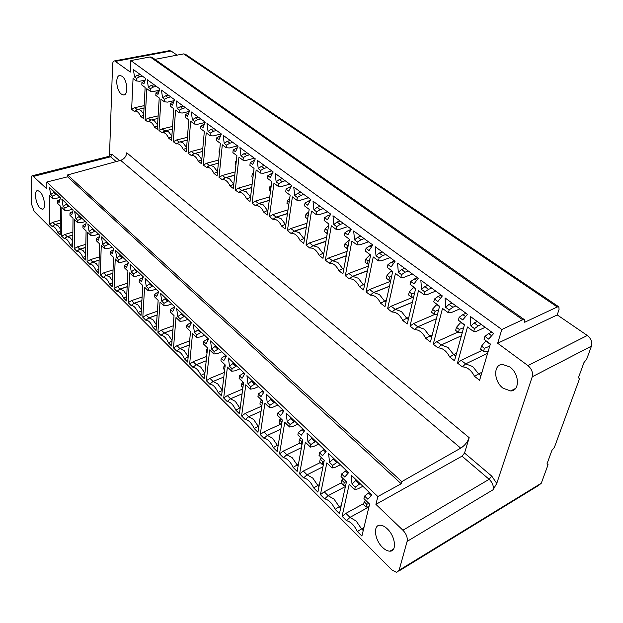 <?xml version="1.0" encoding="UTF-8"?>
<svg xmlns="http://www.w3.org/2000/svg" width="623" height="623" viewBox="0 0 623 623"><rect width="100%" height="100%" fill="white"/><g stroke="black" fill="none" stroke-linecap="round" stroke-linejoin="round"><path stroke-width="0.93" d="M464.548 453.053L462.001 456.176L489.148 479.305L491.749 476.112L464.548 453.053L469.181 437.689C467.562 442.05 464.742 445.531 460.716 448.147L401.757 481.634L67.627 174.938L120.644 160.352L460.716 448.147M491.749 476.112L496.765 483.409L493.105 489.74L407.107 541.41C407.769 537.657 406.367 533.927 402.91 530.235L375.918 504.365L377.842 496.554L46.834 182.025L67.603 176.807L67.627 174.938M119.577 160.648L112.42 154.582L109.547 154.263L112.592 64.426C112.732 62.168 113.402 60.984 114.616 60.883L130.316 72.081L130.83 60.571L501.819 329.489L497.668 343.25L527.907 365.576C531.692 368.855 533.132 372.601 532.229 376.798L496.765 483.409M145.143 80.118L139.396 81.278L136.32 80.904L133.057 78.482L131.64 109.329L134.272 111.377L134.794 111.159C136.959 110.808 138.96 112.568 140.79 116.446L143.469 118.541L145.128 87.446L141.803 84.977L141.927 82.477L143.874 83.918L145.673 78.529L133.4 69.535L134.521 76.995L136.437 78.412L139.622 76.777L142.503 76.201M136.32 80.904L136.437 78.412M159.402 90.249L153.25 91.542L150.151 91.184L146.794 88.692L145.112 119.811L147.815 121.921L148.297 121.726C150.564 121.353 152.643 123.159 154.535 127.154L157.3 129.304L159.231 97.936L155.805 95.389L155.96 92.866L157.969 94.353L159.87 88.925L147.207 79.651L148.321 87.212L150.299 88.668L153.507 86.994L156.404 86.395M150.151 91.184L150.299 88.668M174.136 100.669L167.525 102.117L164.425 101.79L160.96 99.213L158.99 130.62L162.221 132.621C164.581 132.232 166.746 134.085 168.701 138.189L171.559 140.409L173.794 108.752L170.258 106.12L170.429 103.574L172.501 105.108L174.51 99.657L161.45 90.094L162.548 97.741L164.589 99.252L167.828 97.531L170.749 96.9M164.425 101.79L164.589 99.252M189.369 111.416L182.259 113.036L179.144 112.732L175.569 110.069L173.295 141.764L176.566 143.858C179.042 143.438 181.293 145.346 183.318 149.567L186.261 151.856L188.816 119.912L185.163 117.202L185.366 114.632L187.5 116.213L189.626 110.738L176.145 100.856L177.228 108.612L179.331 110.17L182.609 108.402L185.545 107.74M179.144 112.732L179.331 110.17M205.123 122.482L197.46 124.304L194.337 124.024L190.646 121.275L188.06 153.258L191.362 155.454C193.948 155.002 196.3 156.957 198.402 161.31L201.439 163.678L204.328 131.445L200.559 128.642L200.785 126.041L202.997 127.676L205.24 122.178L191.323 111.976L192.382 119.826L194.555 121.43L197.865 119.624L200.816 118.931M194.337 124.024L194.555 121.43M221.274 133.929L213.167 135.939L210.037 135.682L206.221 132.847L203.293 165.118L206.634 167.416C209.344 166.941 211.789 168.95 213.969 173.435L217.108 175.881L220.355 143.352L216.461 140.455L216.718 137.839L219 139.529L221.375 134L206.992 123.463L208.035 131.414L210.278 133.073L213.619 131.219L216.586 130.487M210.037 135.682L210.278 133.073M237.542 145.852L229.389 147.963L226.258 147.737L222.31 144.809L219.023 177.368L222.388 179.774C225.23 179.268 227.784 181.332 230.051 185.966L233.29 188.489L236.919 155.664L232.893 152.674L233.181 150.026L235.541 151.771L238.056 146.226L223.182 135.323L224.21 143.383L226.531 145.097L229.895 143.197L232.877 142.433M226.258 147.737L226.531 145.097M254.363 158.172L246.163 160.391L243.025 160.197L238.952 157.167L235.268 190.023L238.664 192.538C241.646 192.001 244.317 194.127 246.677 198.908L250.025 201.517L254.059 168.397L249.893 165.297L250.212 162.626L252.65 164.441L255.313 158.873L239.925 147.596L240.93 155.766L243.328 157.533L246.724 155.579L249.73 154.777M243.025 160.197L243.328 157.533M271.753 170.92L263.521 173.249L260.375 173.085L256.154 169.954L252.066 203.106L255.485 205.738C258.615 205.162 261.403 207.35 263.864 212.295L267.329 214.99L271.792 181.573L267.477 178.373L267.835 175.678L270.359 177.547L273.178 171.964L257.252 160.29L258.234 168.568L260.71 170.406L264.136 168.389L267.158 167.548M260.375 173.085L260.71 170.406M289.757 184.112L281.479 186.557L278.333 186.433L273.964 183.185L269.44 216.64L272.944 219.366C276.215 218.821 279.112 221.079 281.643 226.141L285.233 228.937L290.154 195.217L285.692 191.9L286.082 189.182L288.698 191.121L291.681 185.522L275.179 173.428L276.137 181.823L278.707 183.723L282.164 181.651L285.194 180.771M278.333 186.433L278.707 183.723M308.393 197.764L300.076 200.333L296.93 200.256L292.405 196.891L287.421 230.642L291.05 233.461C294.461 232.971 297.459 235.307 300.06 240.478L303.767 243.367L309.187 209.359L304.554 205.917L304.982 203.176L307.7 205.185L310.854 199.57L293.752 187.04L294.679 195.544L297.342 197.514L300.831 195.388L303.876 194.462M296.93 200.256L297.342 197.514M327.698 211.913L319.35 214.616L316.204 214.577L311.516 211.088L306.041 245.135L309.795 248.063C313.353 247.635 316.461 250.057 319.132 255.329L322.979 258.327L328.913 224.023L324.116 220.456L324.583 217.684L327.402 219.763L330.743 214.141L313.003 201.151L313.899 209.772L316.663 211.812L320.183 209.624L323.236 208.65M316.204 214.577L316.663 211.812M347.72 226.585L339.34 229.428L336.194 229.428L331.335 225.814L325.331 260.157L329.224 263.194C332.939 262.82 336.163 265.336 338.896 270.725L342.891 273.832L349.386 239.232L344.402 235.525L344.916 232.729L347.836 234.894L351.38 229.264L332.97 215.776L333.835 224.529L336.693 226.647L340.244 224.389L343.32 223.361M336.194 229.428L336.693 226.647M368.489 241.802L360.078 244.792L356.94 244.847L351.894 241.093L345.329 275.732L349.363 278.878C353.249 278.582 356.59 281.183 359.401 286.697L363.544 289.921L370.638 255.025L365.46 251.178L366.028 248.359L369.057 250.602L372.803 244.971L353.693 230.962L354.51 239.839L357.485 242.036L361.067 239.707L364.151 238.625M356.94 244.847L357.485 242.036M390.045 257.603L381.611 260.749L378.488 260.858L373.239 256.956L366.075 291.891L370.264 295.154C374.322 294.928 377.795 297.638 380.684 303.269L384.991 306.617L392.716 271.433L387.342 267.431L387.95 264.588L391.104 266.924L395.075 261.294L375.21 246.731L375.996 255.734L379.08 258.023L382.693 255.625L385.785 254.48M378.488 260.858L379.08 258.023M412.442 274.019L403.992 277.328L400.877 277.492L395.426 273.442L387.615 308.665L391.968 312.053C396.212 311.913 399.826 314.724 402.793 320.487L407.263 323.968L415.673 288.488L410.082 284.337L410.752 281.464L414.03 283.893L418.243 278.263L397.575 263.124L398.315 272.259L401.524 274.634L405.168 272.158L408.267 270.958M400.877 277.492L401.524 274.634M435.734 291.081L427.261 294.57L424.162 294.796L418.492 290.583L409.996 326.094L414.521 329.614C418.968 329.559 422.713 332.48 425.774 338.382L430.423 341.996L439.565 306.243L433.74 301.914L434.472 299.017L437.883 301.548L442.346 295.933L420.844 280.171L421.53 289.438L424.87 291.914L428.538 289.352L431.646 288.091M424.162 294.796L424.87 291.914M459.961 308.837L451.48 312.512L448.404 312.808L442.494 308.416L433.258 344.208L437.969 347.875C442.626 347.914 446.527 350.959 449.674 356.995L454.51 360.764L464.447 324.731L458.38 320.222L459.167 317.302L462.725 319.934L467.46 314.335L445.056 297.919L445.694 307.326L449.167 309.896L452.874 307.256L455.981 305.916M448.404 312.808L449.167 309.896M485.185 327.324L476.704 331.21L473.651 331.568L467.499 326.997L457.469 363.061L462.367 366.877C467.25 367.025 471.315 370.187 474.562 376.378L479.601 380.295L490.371 343.997L484.048 339.294L484.912 336.358L488.619 339.099L493.65 333.523L470.287 316.406L470.856 325.954L474.485 328.64L478.215 325.907L481.322 324.49M473.651 331.568L474.485 328.64M503.119 388.254L510.696 390.956C520.041 390.971 519.489 373.652 509.824 366.97L502.473 364.393C493.081 364.439 493.626 381.486 503.119 388.254M122.1 76.271L120.107 75.492C114.959 74.97 116.08 90.483 121.399 94.112L123.463 94.937C128.579 95.521 127.489 79.845 122.1 76.271M177.111 55.143L171.037 50.993L169.324 50.689M398.751 571.12L538.568 485.457L541.286 483.214L548.061 464.696L547.033 463.769L551.908 450.413L554.408 447.353L579.468 378.885L578.471 377.631L583.985 362.516L586.648 359.253L591.453 346.123C592.45 342.066 591.071 338.515 587.325 335.478L557.235 314.911L559.065 309.444L558.862 306.874L557.281 306.975L183.653 53.897L185.35 54.209L558.862 306.874M162.081 132.606L167.743 131.219M154.94 59.356L183.653 53.897M501.819 329.489L522.681 319.763L524.441 319.677L524.706 322.255L557.281 306.975M524.441 319.677L152.012 57.293L150.151 56.934L130.83 60.571M108.877 156.35L32.552 175.709C31.687 175.624 31.22 176.621 31.15 178.684L31.493 204.009L34.172 211.361L392.085 570.053L396.649 572.412L399.102 570.255L541.286 483.214M109.547 154.263L109.08 156.295M469.181 437.689L126.749 152.806C126.251 156.513 124.218 159.036 120.644 160.352M32.552 175.709L46.857 188.901L46.834 182.025M377.842 496.554L401.196 483.76L67.603 176.807M401.196 483.76L401.757 481.634M407.107 541.41L399.102 570.255M59.979 197.374L55.704 198.496L52.441 198.418L49.513 195.599L49.575 224.116L52.168 226.406C54.076 226.235 55.961 228.213 57.807 232.34L60.229 234.754L60.353 206.049L57.371 203.168L57.371 200.863L59.123 202.537L60.454 197.818L49.427 187.305L50.712 194.462L52.433 196.113L56.561 194.111M52.441 198.418L52.433 196.113M72.463 209.281L68.156 210.449L64.87 210.403L61.856 207.498L61.7 236.226L64.325 238.609C66.318 238.422 68.273 240.455 70.181 244.707L72.673 247.191L73.031 218.268L69.955 215.301L69.978 212.973L71.785 214.709L73.203 209.982L61.833 199.142L63.118 206.377L64.893 208.082L69.052 206.018M64.87 210.403L64.893 208.082M85.335 221.554L80.998 222.769L77.696 222.761L74.581 219.763L74.192 248.709L76.847 251.178C78.926 250.983 80.959 253.07 82.937 257.439L85.507 260.009L86.106 230.868L82.929 227.808L82.976 225.464L84.837 227.255L86.348 222.52L74.628 211.337L75.897 218.665L77.727 220.417L81.932 218.307M77.696 222.761L77.727 220.417M98.605 234.209L94.237 235.486L90.919 235.502L87.703 232.41L87.072 261.567L89.759 264.129C91.931 263.926 94.042 266.076 96.09 270.577L98.738 273.224L99.602 243.873L96.324 240.719L96.386 238.352L98.309 240.198L99.921 235.463L87.82 223.922L89.081 231.335L90.974 233.15L95.21 230.969M90.919 235.502L90.974 233.15M112.304 247.269L107.896 248.6L104.563 248.655L101.245 245.462L100.35 274.836L103.06 277.492C105.334 277.282 107.53 279.493 109.656 284.127L112.381 286.853L113.526 257.299L110.146 254.036L110.232 251.653L112.21 253.561L113.931 248.818L101.44 236.911L102.694 244.411L104.641 246.28L108.924 244.045M104.563 248.655L104.641 246.28M126.438 260.757L122.007 262.143L118.65 262.236L115.232 258.934L114.056 288.519L116.813 291.276C119.18 291.073 121.462 293.355 123.658 298.113L126.477 300.932L127.91 271.161L124.421 267.797L124.53 265.398L126.578 267.36L128.4 262.626L115.496 250.314L116.742 257.914L118.752 259.846L123.074 257.548M118.65 262.236L118.752 259.846M141.039 274.681L136.577 276.129L133.205 276.269L129.67 272.858L128.198 302.653L131.048 305.496C133.517 305.348 135.876 307.7 138.111 312.559L141.024 315.464L142.776 285.49L139.163 282.009L139.303 279.595L141.421 281.627L143.36 276.892L130.02 264.168L131.251 271.862L133.33 273.855L137.699 271.488M133.205 276.269L133.33 273.855M156.132 289.072L151.63 290.591L148.251 290.77L144.598 287.242L142.807 317.239L145.751 320.183C148.321 320.097 150.758 322.527 153.056 327.48L156.062 330.486L158.149 300.309L154.411 296.704L154.574 294.274L156.762 296.377L158.834 291.65L145.034 278.489L146.257 286.276L148.406 288.34L152.806 285.902M148.251 290.77L148.406 288.34M171.738 303.954L167.205 305.535L163.81 305.761L160.033 302.116L157.899 332.324L160.944 335.361C163.631 335.338 166.146 337.853 168.49 342.899L171.605 346.014L174.051 315.635L170.188 311.905L170.375 309.452L172.641 311.632L174.845 306.913L160.563 293.301L161.77 301.182L163.989 303.315L168.436 300.808M163.81 305.761L163.989 303.315M187.881 319.35L183.318 321.009L179.915 321.281L175.998 317.504L173.506 347.907L176.652 351.053C179.455 351.099 182.064 353.7 184.47 358.856L187.687 362.072L190.513 331.498L186.511 327.636L186.729 325.175L189.081 327.425L191.417 322.722L176.636 308.626L177.82 316.609L180.117 318.82L184.61 316.227M179.915 321.281L180.117 318.82M204.585 335.283L199.999 337.02L196.58 337.347L192.53 333.437L189.657 364.034L192.912 367.29C195.84 367.414 198.535 370.109 200.995 375.365L204.328 378.698L207.56 347.93L203.417 343.935L203.666 341.451L206.104 343.787L208.588 339.099L193.278 324.49L194.438 332.573L196.821 334.87L201.354 332.199M196.58 337.347L196.821 334.87M221.897 351.793L217.279 353.607L213.853 353.989L209.647 349.939L206.369 380.731L209.741 384.103C212.793 384.305 215.589 387.093 218.112 392.467L221.57 395.916L225.238 364.961L220.939 360.818L221.227 358.318L223.743 360.74L226.39 356.076L210.512 340.937L211.656 349.121L214.125 351.497L218.696 348.74M213.853 353.989L214.125 351.497M239.832 368.894L235.183 370.802L231.756 371.246L227.403 367.048L223.68 398.027L227.169 401.516C230.362 401.804 233.259 404.693 235.852 410.183L239.434 413.758L243.562 382.631L239.1 378.325L239.427 375.809L242.043 378.325L244.855 373.683L228.384 357.976L229.505 366.277L232.068 368.738L236.678 365.888M231.756 371.246L232.068 368.738M258.436 386.642L253.763 388.643L250.329 389.149L245.805 384.788L241.615 415.946L245.244 419.559C248.577 419.941 251.583 422.939 254.239 428.554L257.953 432.261L262.587 400.963L257.953 396.501L258.319 393.962L261.029 396.571L264.027 391.968L246.926 375.661L248.016 384.064L250.68 386.626L255.337 383.682M250.329 389.149L250.68 386.626M277.749 405.059L273.045 407.154L269.611 407.73L264.915 403.206L260.227 434.527L263.981 438.281C267.477 438.763 270.592 441.871 273.326 447.61L277.173 451.465L282.336 419.995L277.531 415.362L277.936 412.815L280.755 415.525L283.94 410.962L266.177 394.016L267.236 402.536L270 405.191L274.696 402.147M269.611 407.73L270 405.191M297.802 424.177L293.075 426.381L289.633 427.035L284.758 422.332L279.532 453.817L283.434 457.71C287.094 458.302 290.326 461.526 293.129 467.398L297.14 471.401L302.864 439.783L297.864 434.963L298.324 432.409L301.252 435.228L304.639 430.703L286.175 413.088L287.203 421.724L290.069 424.481L294.811 421.327M289.633 427.035L290.069 424.481M318.641 444.059L313.899 446.372L310.456 447.104L305.387 442.213L299.585 473.846L303.635 477.888C307.466 478.596 310.83 481.953 313.719 487.957L317.878 492.115L324.225 460.366L319.015 455.351L319.521 452.781L322.574 455.709L326.179 451.239L306.968 432.915L307.957 441.668L310.939 444.534L315.721 441.271M310.456 447.104L310.939 444.534M340.322 464.735L335.556 467.164L332.121 467.982L326.841 462.889L320.424 494.654L324.638 498.867C328.656 499.693 332.145 503.182 335.119 509.334L339.449 513.663L346.45 481.789L341.03 476.572L341.583 473.986L344.76 477.039L348.6 472.623L328.594 453.552L329.544 462.414L332.651 465.397L337.479 462.017M332.121 467.982L332.651 465.397M362.89 486.252L358.1 488.806L354.674 489.717L349.176 484.421L342.097 516.303L346.481 520.688C350.694 521.646 354.331 525.275 357.392 531.583L361.893 536.084L369.603 504.108L363.957 498.665L364.572 496.072L367.882 499.257L371.97 494.911L351.123 475.03L352.026 484.016L355.266 487.131L360.125 483.619M354.674 489.717L355.266 487.131M382.506 547.368C385.139 549.922 387.623 551.184 389.982 551.168C397.124 551.464 395.356 536.208 387.311 528.865C384.726 526.412 382.296 525.189 380.014 525.205C372.858 524.979 374.594 539.97 382.506 547.368M39.911 191.705L37.816 190.599C33.712 190.077 35.519 203.994 40.043 208.074L42.193 209.235C46.281 209.819 44.482 195.747 39.911 191.705M57.807 232.34L60.244 231.18M60.291 220.262L52.784 222.333L54.98 224.514L58.087 225.799L60.252 228.758M60.275 223.042L54.98 224.514L51.943 226.484M52.784 222.333L49.575 224.116M54.629 192.273L53.788 192.491L55.712 194.329M53.788 192.491L50.712 194.462M60.003 199.415L57.371 200.863M70.181 244.707L72.72 243.476M72.86 232.138L64.94 234.404L67.198 236.647L70.422 238.009L72.751 241.226M72.821 235.027L67.198 236.647L64.138 238.664M64.94 234.404L61.7 236.226M67.066 204.126L66.209 204.352L68.195 206.252M66.209 204.352L63.118 206.377M72.766 211.415L69.978 212.973M82.937 257.439L85.585 256.139M85.826 244.364L77.462 246.833L79.791 249.145L83.124 250.594L85.624 254.091M85.764 247.37L79.791 249.145L76.707 251.217M77.462 246.833L74.192 248.709M79.876 216.352L79.02 216.586L81.068 218.541M79.02 216.586L75.897 218.665M85.943 223.789L82.976 225.464M96.09 270.577L98.855 269.198M99.213 256.949L90.366 259.651L92.772 262.034L96.23 263.576L98.909 267.36M99.119 260.087L92.772 262.034L89.657 264.16M90.366 259.651L87.072 261.567M93.1 228.953L92.235 229.202L94.346 231.226M92.235 229.202L89.081 231.335M99.555 236.538L96.386 238.352M109.656 284.127L112.545 282.663M113.043 269.907L103.683 272.866L106.159 275.327L109.741 276.955L112.607 281.059M112.911 273.178L106.159 275.327L103.021 277.508M103.683 272.866L100.35 274.836M106.735 241.965L105.863 242.222L108.052 244.309M105.863 242.222L102.694 244.411M113.62 249.675L110.232 251.653M123.658 298.113L126.687 296.556M127.326 283.255L117.42 286.502L119.974 289.041L123.689 290.77L126.749 295.201M127.162 286.673L119.974 289.041L116.813 291.276M117.42 286.502L114.056 288.519M120.823 255.391L119.943 255.664L122.194 257.821M119.943 255.664L116.742 257.914M127.988 263.342L124.53 265.398M138.111 312.559L141.296 310.9M142.106 297.007L131.593 300.574L134.233 303.199L138.08 305.036L141.359 309.81M141.896 300.582L134.233 303.199L131.048 305.496M131.593 300.574L128.198 302.653M135.37 269.268L134.482 269.549L136.811 271.776M134.482 269.549L131.251 271.862M142.792 277.484L139.303 279.595M153.056 327.48L156.389 325.712M157.401 311.189L146.234 315.113L148.967 317.823L152.954 319.763L156.451 324.91M157.136 314.926L148.967 317.823L145.751 320.183M146.234 315.113L142.807 317.239M150.4 283.605L149.512 283.901L151.919 286.198M149.512 283.901L146.257 286.276M158.725 291.891L158.102 292.109L158.476 292.467M158.102 292.109L154.574 294.274M168.49 342.899L172.01 341.015M173.233 325.806L161.365 330.128L164.184 332.931L168.335 334.995L172.049 340.532M172.921 329.723L164.184 332.931L160.944 335.361M161.365 330.128L157.899 332.324M165.944 298.433L165.048 298.736L167.54 301.119M165.048 298.736L161.77 301.182M174.837 306.913L173.934 307.232L174.463 307.731M173.934 307.232L170.375 309.452M184.47 358.856L188.169 356.831M189.649 340.874L177.01 345.656L179.922 348.553L184.229 350.741L188.185 356.699M189.267 344.994L179.922 348.553L176.652 351.053M177.01 345.656L173.506 347.907M182.033 313.766L181.129 314.093L183.707 316.554M181.129 314.093L177.82 316.609M191.238 322.55L190.327 322.885L191.012 323.532M190.327 322.885L186.729 325.175M190.062 336.373L190.303 333.772M200.995 375.365L204.897 373.341M206.672 356.426L193.192 361.722L196.206 364.72L200.684 367.04L204.905 373.208M206.213 360.764L196.206 364.72L192.912 367.29M193.192 361.722L189.657 364.034M198.682 329.653L197.771 329.988L200.442 332.542M197.771 329.988L194.438 332.573M208.214 338.741L207.303 339.091L208.16 339.909M207.303 339.091L203.666 341.451M207.046 352.836L206.447 352.252L206.719 349.643L207.319 350.227M206.719 349.643L207.459 348.95M218.112 392.467L222.209 390.528M224.342 372.468L209.935 378.348L213.066 381.455L217.715 383.908L222.247 390.169M223.805 377.032L213.066 381.455L209.741 384.103M209.935 378.348L206.369 380.731M215.932 346.1L215.013 346.458L217.777 349.098M215.013 346.458L211.656 349.121M225.814 355.523L224.895 355.889L225.931 356.886M224.895 355.889L221.227 358.318M224.646 369.906L223.641 368.925L223.953 366.293L224.965 367.274M223.953 366.293L225.222 365.07M235.852 410.183L239.746 407.94L240.151 408.345M242.713 389.017L227.286 395.566L230.518 398.782L235.362 401.391L239.746 407.94L240.229 407.73M242.074 393.845L230.518 398.782L227.169 401.516M227.286 395.566L223.68 398.027M233.812 363.154L232.885 363.528L235.759 366.262M232.885 363.528L229.505 366.277M244.06 372.928L243.134 373.309L244.372 374.485M243.134 373.309L239.427 375.809M242.9 387.599L241.459 386.198L241.802 383.55L243.258 384.952M241.802 383.55L243.141 382.226M254.239 428.554L258.179 426.241L258.763 426.817M261.824 406.095L245.26 413.415L248.616 416.748L253.654 419.513L258.179 426.241L258.895 425.922M261.068 411.203L248.616 416.748L245.244 419.559M245.26 413.415L241.615 415.946M252.354 380.84L251.427 381.229L254.402 384.072M251.427 381.229L248.016 384.064M262.992 390.979L262.065 391.384L263.506 392.763M262.065 391.384L258.319 393.962M261.847 405.955L259.923 404.101L260.313 401.438L262.236 403.299M260.313 401.438L261.66 400.067M273.326 447.61L277.305 445.235L278.076 445.99M280.669 424.201L263.903 431.918L267.384 435.376L272.633 438.312L277.305 445.235L278.271 444.775M280.841 429.138L267.384 435.376L263.981 438.281M263.903 431.918L260.227 434.527M271.605 399.195L270.67 399.608L273.762 402.559M270.67 399.608L267.236 402.536M282.647 409.732L281.713 410.152L283.387 411.748M281.713 410.152L277.936 412.815M281.331 424.847L279.088 422.674L279.525 420.003L281.767 422.168L281.541 424.839M279.525 420.003L280.872 418.586M293.129 467.398L297.163 464.945L298.129 465.903M300.091 443.039L283.247 451.122L286.86 454.712L292.335 457.827L297.163 464.945L298.417 464.33M301.439 447.664L286.86 454.712L283.434 457.71M283.247 451.122L279.532 453.817M291.603 418.267L290.661 418.695L293.877 421.763M290.661 418.695L287.203 421.724M303.082 429.208L302.139 429.652L304.055 431.482M302.139 429.652L298.324 432.409M301.314 444.215L298.985 441.964L299.468 439.277L301.797 441.528L301.314 444.215L302.069 444.183M301.797 441.528L302.614 441.185M299.468 439.277L300.816 437.813M313.719 487.957L317.8 485.426L318.976 486.602M320.261 462.585L303.331 471.066L307.084 474.796L312.801 478.098L317.8 485.426L319.381 484.608M322.94 466.798L307.084 474.796L303.635 477.888M303.331 471.066L299.585 473.846M312.38 438.086L311.438 438.537L314.779 441.73M311.438 438.537L307.957 441.668M324.318 449.471L323.376 449.938L325.549 452.018M323.376 449.938L319.521 452.781M322.075 464.345L319.661 462.001L320.191 459.299L322.613 461.643L322.075 464.345L323.438 464.275M322.613 461.643L324.092 461.012M320.191 459.299L321.538 457.78M335.119 509.334L339.247 506.725L340.664 508.127M341.209 482.895L324.201 491.788L328.111 495.667L334.076 499.171L339.247 506.725L341.202 505.666M345.407 486.547L328.111 495.667L324.638 498.867M324.201 491.788L320.424 494.654M333.998 458.699L333.056 459.174L336.529 462.5M333.056 459.174L329.544 462.414M346.427 470.552L345.477 471.043L347.938 473.387M345.477 471.043L341.583 473.986M343.662 485.27L341.155 482.841L341.739 480.123L344.254 482.56L343.662 485.27L345.71 485.138M344.254 482.56L346.318 481.665M341.739 480.123L343.086 478.55M357.392 531.583L361.566 528.88L363.232 530.539M363.739 503.586L345.913 513.336L349.978 517.37L356.208 521.093L361.566 528.88L363.957 527.525M368.925 506.92L349.978 517.37L346.481 520.688M345.913 513.336L342.097 516.303M356.504 480.169L355.554 480.668L359.175 484.126M355.554 480.668L352.026 484.016M369.447 492.513L368.497 493.027L371.261 495.667M368.497 493.027L364.572 496.072M366.129 507.052L363.513 504.521L364.159 501.795L366.783 504.326L366.129 507.052L368.948 506.826M366.783 504.326L368.878 503.407M364.159 501.795L365.514 500.16M497.668 343.25L557.235 314.911M462.001 456.176L375.918 504.365M140.79 116.446L143.656 115.154M131.64 109.329L134.763 107.686L137.2 109.57L138.329 109.321L140.751 110.294L143.711 114.079M137.449 109.516L134.272 111.377M134.763 107.686L144.154 105.637M140.354 74.628L137.481 75.196L139.622 76.777M137.481 75.196L134.521 76.995M144.863 80.967L141.927 82.477M154.535 127.154L157.518 125.784M145.112 119.811L148.258 118.129L150.766 120.075L151.887 119.842L154.442 120.862L157.572 124.904M151.007 120.021L147.815 121.921M148.258 118.129L158.125 115.894M154.193 84.775L151.303 85.367L153.507 86.994M151.303 85.367L148.321 87.212M159.06 91.238L155.96 92.866M168.701 138.189L171.816 136.741M158.99 130.62L162.167 128.899L164.752 130.9L165.858 130.682L168.553 131.757L171.862 136.079M164.97 130.853L161.778 132.792M162.167 128.899L172.54 126.453M168.467 95.226L165.554 95.856L167.828 97.531M165.554 95.856L162.548 97.741M170.429 103.574L173.7 101.853M183.318 149.567L186.565 148.033M173.295 141.764L176.504 139.996L179.175 142.067L180.257 141.865L183.107 142.986L186.604 147.604M179.362 142.021L176.177 144.006M176.504 139.996L187.422 137.325M183.185 106.019L180.257 106.673L182.609 108.402M180.257 106.673L177.228 108.612M188.652 112.849L185.366 114.632M198.402 161.31L201.797 159.69M188.06 153.258L191.292 151.451L194.049 153.577L195.108 153.398L198.122 154.582L201.813 159.496M194.189 153.546L191.027 155.571M191.292 151.451L202.794 148.515M198.379 117.147L195.435 117.84L197.865 119.624M195.435 117.84L192.382 119.826M204.103 124.218L200.785 126.041M203.511 140.518L203.76 137.784M213.969 173.435L217.52 171.753M203.293 165.118L206.556 163.265L209.398 165.469L210.434 165.297L213.627 166.543L217.489 171.73M206.634 167.416L209.398 165.469L206.361 167.509M206.556 163.265L218.689 160.049M214.071 128.649L211.104 129.374L213.619 131.219M211.104 129.374L208.035 131.414M220.589 135.83L220.059 135.962L220.417 136.227M220.059 135.962L216.718 137.839M219.436 152.51L219.016 152.191L219.288 149.434L219.717 149.754M219.288 149.434L219.787 149.045M230.051 185.966L233.75 184.322M219.023 177.368L222.318 175.468L225.253 177.742L226.25 177.586L229.63 178.902L233.773 184.167M222.388 179.774L225.253 177.742L222.185 179.837M222.318 175.468L235.12 171.925M234.778 175.086L225.409 177.695M230.284 140.525L227.302 141.289L229.895 143.197M227.302 141.289L224.21 143.383M237.293 147.908L236.561 148.103L237.044 148.461M236.561 148.103L233.181 150.026M235.899 164.908L235.167 164.355L235.471 161.575L236.21 162.128M235.471 161.575L236.351 160.866M246.677 198.908L250.539 197.312M235.268 190.023L238.593 188.068L241.631 190.42L246.178 191.674L250.571 197.016M251.731 187.492L241.631 190.42L238.547 192.577M238.593 188.068L252.136 184.174M247.043 152.814L244.045 153.608L246.724 155.579M244.045 153.608L240.93 155.766M254.589 160.391L253.623 160.656L254.246 161.116M253.623 160.656L250.212 162.626M252.922 177.726L251.856 176.924L252.19 174.113L253.265 174.923M252.19 174.113L253.491 173.046M263.864 212.295L267.493 210.442L267.89 210.753M252.066 203.106L255.422 201.097L258.561 203.526L263.28 204.881L267.493 210.442L267.952 210.301M269.292 200.287L258.561 203.526L255.851 205.465M255.422 201.097L269.759 196.798M264.378 165.516L261.364 166.349L264.136 168.389M261.364 166.349L258.234 168.568M272.508 173.287L271.278 173.646L272.049 174.206M271.278 173.646L267.835 175.678M270.538 190.996L269.113 189.922L269.486 187.087L270.912 188.162M269.486 187.087L271.254 185.584M281.643 226.141L285.318 224.241L285.856 224.662M269.44 216.64L272.827 214.577L276.075 217.084L280.973 218.541L285.318 224.241L285.949 224.039M287.491 213.487L276.075 217.084L272.944 219.366M272.827 214.577L288.028 209.819M282.32 178.661L279.291 179.541L282.164 181.651M279.291 179.541L276.137 181.823M291.089 186.635L289.555 187.087L290.482 187.772M289.555 187.087L286.082 189.182M288.768 204.726L286.962 203.363L287.374 200.505L289.189 201.868M287.374 200.505L289.679 198.503M300.06 240.478L303.767 238.523L304.46 239.061M287.421 230.642L290.832 228.516L294.196 231.117L299.289 232.675L303.767 238.523L304.585 238.251M306.36 227.115L294.196 231.117L291.05 233.461M290.832 228.516L306.975 223.244M300.901 192.273L297.856 193.2L300.831 195.388M297.856 193.2L294.679 195.544M310.371 200.435L308.486 201.027L309.584 201.829M308.486 201.027L304.982 203.176M307.598 218.907L305.449 217.287L305.901 214.405L308.058 216.017L307.669 218.914M305.901 214.405L308.798 211.804M319.132 255.329L322.878 253.327L323.726 253.982M306.041 245.135L309.483 242.954L312.964 245.649L318.26 247.323L322.878 253.327L323.905 252.961M325.946 241.187L312.964 245.649L309.795 248.063M309.483 242.954L326.654 237.098M320.152 206.384L317.091 207.358L320.183 209.624M317.091 207.358L313.899 209.772M330.392 214.725L328.119 215.465L329.396 216.407M328.119 215.465L324.583 217.684M326.826 233.384L324.591 231.709L325.089 228.797L327.332 230.471L326.826 233.384L327.285 233.423M327.332 230.471L327.83 230.292M325.089 228.797L328.664 225.487M338.896 270.725L342.689 268.661L343.709 269.455M325.331 260.157L328.804 257.906L332.409 260.702L337.923 262.501L342.689 268.661L343.951 268.194M346.295 255.71L332.409 260.702L329.224 263.194M328.804 257.906L347.104 251.381M340.111 221.009L337.043 222.029L340.244 224.389M337.043 222.029L333.835 224.529M351.224 229.513L348.483 230.448L349.955 231.53M348.483 230.448L344.916 232.729M346.754 248.398L344.441 246.653L344.986 243.718L347.307 245.454L346.754 248.398L347.65 248.46M347.307 245.454L348.28 245.096M349.238 239.995L344.986 243.718M359.401 286.697L363.232 284.571L364.439 285.505M345.329 275.732L348.833 273.419L352.571 276.316L358.311 278.24L363.232 284.571L364.751 283.979M367.445 270.717L352.571 276.316L349.363 278.878M348.833 273.419L368.38 266.122M360.826 236.187L357.742 237.262L361.067 239.707M357.742 237.262L354.51 239.839M372.702 244.894L369.618 245.999L371.3 247.238M369.618 245.999L366.028 248.359M367.422 263.965L365.023 262.151L365.615 259.191L368.022 260.998L367.422 263.965L368.8 264.059M368.022 260.998L369.54 260.437M370.576 255.337L369.338 255.516L365.615 259.191M380.684 303.269L384.555 301.08L385.964 302.163M366.075 291.891L369.61 289.5L373.489 292.506L379.469 294.57L384.555 301.08L386.361 300.348M389.468 286.214L373.489 292.506L370.264 295.154M369.61 289.5L390.543 281.316M382.327 251.949L379.243 253.078L382.693 255.625M379.243 253.078L375.996 255.734M394.671 260.99L391.579 262.158L393.479 263.56M391.579 262.158L387.95 264.588M388.877 280.116L386.385 278.24L387.031 275.257L389.531 277.134L388.877 280.116L390.785 280.233M389.531 277.134L391.641 276.332M392.334 271.145L390.746 271.457L387.031 275.257M392.007 271.27L392.646 271.745M402.793 320.487L406.71 318.228L408.33 319.482M387.615 308.665L391.174 306.204L395.208 309.327L401.446 311.539L406.71 318.228L408.836 317.325M412.418 302.21L395.208 309.327L391.968 312.053M391.174 306.204L413.571 297.023M404.677 268.326L401.578 269.518L405.168 272.158M401.578 269.518L398.315 272.259M417.511 277.726L414.404 278.956L416.546 280.529M414.404 278.956L410.752 281.464M411.164 296.906L408.579 294.952L409.28 291.946L411.873 293.892L411.164 296.906L413.649 297.031M411.873 293.892L414.645 292.818M414.599 287.686L413.135 287.958M414.272 287.818L415.603 288.807M409.28 291.946L412.987 288.005M425.774 338.382L429.73 336.046L431.575 337.479M409.996 326.094L413.586 323.547L417.776 326.795L424.279 329.162L429.73 336.046L432.23 334.933M417.838 326.795L436.365 318.75L417.776 326.795L414.521 329.614M413.586 323.547L434.916 314.374M427.908 285.35L424.808 286.611L428.538 289.352M424.808 286.611L421.53 289.438M441.263 295.131L438.156 296.431L440.554 298.191M438.156 296.431L434.472 299.017M434.332 314.35L431.638 312.325L432.401 309.288L435.103 311.313L434.332 314.35L437.455 314.475M435.103 311.313L438.623 309.927M437.735 304.881L436.365 305.122M437.408 305.021L439.48 306.563M432.401 309.288L436.1 305.215M449.674 356.995L453.676 354.588L455.763 356.208M433.258 344.208L436.879 341.583L441.24 344.963L448.03 347.502L453.676 354.588L456.589 353.218M461.402 335.766L441.24 344.963L437.969 347.875M436.879 341.583L457.889 332.09M452.088 303.066L448.981 304.398L452.874 307.256M448.981 304.398L445.694 307.326M465.988 313.252L462.881 314.623L465.552 316.585M462.881 314.623L459.167 317.302M458.435 332.503L455.631 330.392L456.457 327.332L459.268 329.442L458.435 332.503L462.274 332.612M459.268 329.442L463.629 327.69M461.799 322.761L460.529 322.971M461.472 322.909L464.353 325.05M456.457 327.332L460.14 323.111M474.562 376.378L478.604 373.886L480.956 375.716M457.469 363.061L461.113 360.351L465.654 363.863L472.748 366.581L478.604 373.886L482 372.211M487.607 353.327L465.654 363.863L462.367 366.877M461.113 360.351L482.14 350.352M477.273 321.523L474.165 322.924L478.215 325.907M474.165 322.924L470.856 325.954M491.757 332.137L488.65 333.585L491.617 335.766M488.65 333.585L484.912 336.358M483.526 351.395L480.606 349.199L481.501 346.115L484.429 348.312L483.526 351.395L488.152 351.473M484.429 348.312L489.74 346.131M486.851 341.381L485.574 341.591M486.524 341.529L490.278 344.324M481.501 346.115L485.169 341.739M522.681 319.763L150.151 56.934M171.037 50.993L115.738 61.319M112.42 154.582L110.598 156.801L116.197 161.575M109.126 156.194L109.508 155.921L110.598 156.801L33.751 176.332M532.229 376.798L591.453 346.123M527.907 365.576L587.325 335.478M402.91 530.235L489.148 479.305C492.536 482.63 493.852 486.111 493.105 489.74M123.463 94.937L124.421 94.735M169.877 50.588L114.616 60.883M42.193 209.235L43.049 209.001M52.168 226.406L55.081 224.482M60.275 223.12L55.556 224.436M64.325 238.609L67.261 236.631M72.821 235.12L67.751 236.576M76.847 251.178L79.791 249.145M85.764 247.471L80.312 249.091M89.759 264.129L91.597 262.836M99.119 260.188L93.263 261.987M103.06 277.492L103.776 276.986M112.911 273.287L106.611 275.288M127.162 286.775L120.379 289.01M141.888 300.683L134.584 303.175M157.128 315.02L149.255 317.808M172.914 329.801L164.402 332.923M189.26 345.049L180.063 348.553M206.213 360.779L196.261 364.72M393.557 549.05L389.982 551.168M515.634 388.394L510.696 390.956M134.794 111.159L137.605 109.422M144.03 108.067L138.329 109.321M148.297 121.726L151.124 119.951M157.969 118.456L151.887 119.842M162.221 132.621L165.056 130.799M172.353 129.14L165.858 130.682M176.566 143.858L179.408 141.982M187.196 140.152L180.257 141.865M191.362 155.454L194.212 153.523M202.53 151.49L195.108 153.398M218.377 163.171L210.434 165.297M234.762 175.219L226.25 177.586M238.664 192.538L240.283 191.362M251.715 187.64L242.588 190.288M269.268 200.442L259.472 203.41M287.468 213.658L276.924 216.983M306.329 227.294L294.975 231.032M325.915 241.366L313.665 245.579M346.256 255.882L333.017 260.648M367.414 270.873L353.07 276.269M370.63 255.064L369.805 255.368M389.445 286.339L373.862 292.483M392.093 270.966L391.189 271.309M412.403 302.295L395.441 309.312M414.334 287.491L413.399 287.865M437.447 304.67L436.482 305.083M461.495 322.535L460.483 322.987M486.516 341.131L485.465 341.622"/></g></svg>
